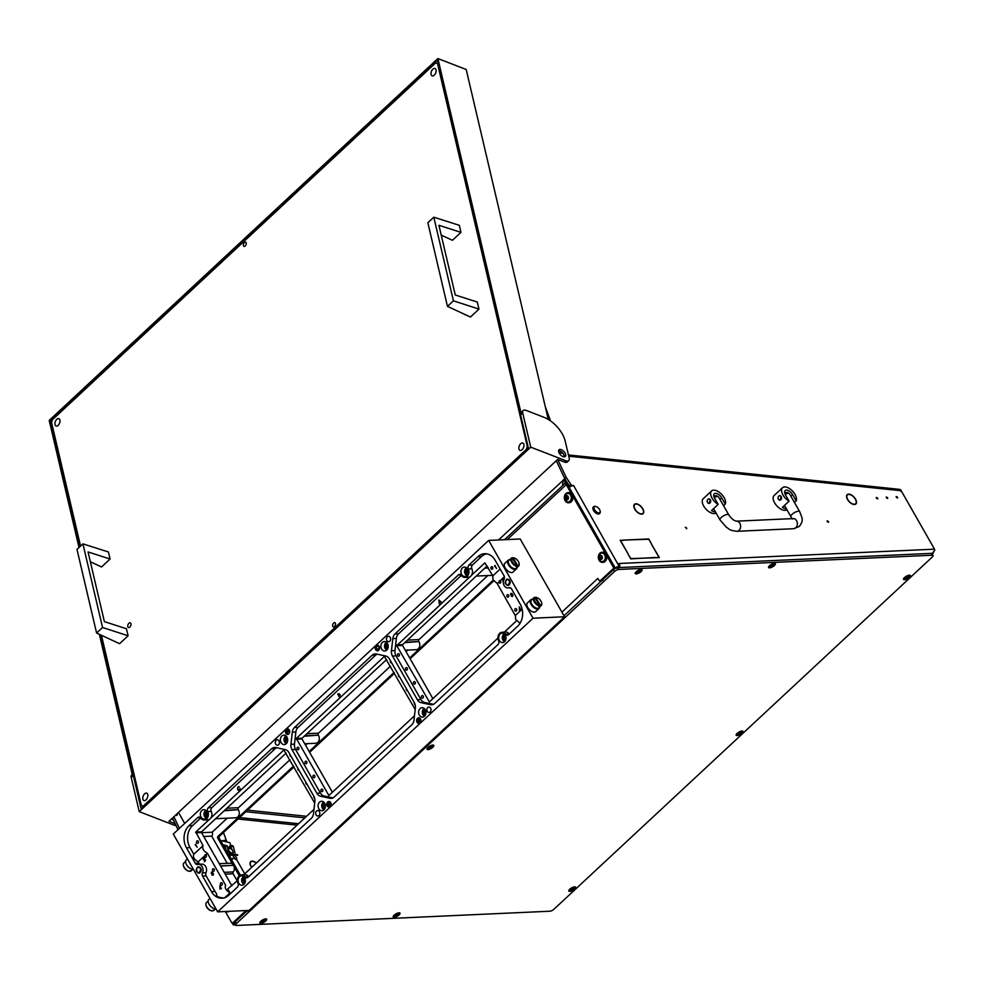 <?xml version="1.0" encoding="UTF-8"?>
<svg xmlns="http://www.w3.org/2000/svg" width="984" height="984" viewBox="0 0 984 984"><rect width="100%" height="100%" fill="white"/><g stroke="black" fill="none" stroke-linecap="round" stroke-linejoin="round"><path stroke-width="1.48" d="M876.412 498.187L877.74 498.9L877.691 498.138L876.363 497.424L876.412 498.187M896.276 497.289L897.605 498.002L897.543 497.228L896.215 496.514L896.276 497.289M886.338 497.744L887.666 498.457L887.617 497.683L886.289 496.969L886.338 497.744M828.479 521.532L828.528 522.307L827.2 521.594L827.15 520.819L828.479 521.532M686.66 527.977L686.709 528.74L685.331 527.264L686.66 527.977M849.45 501.729L849.45 501.729A6.027 3.173 -133 0 1 847.728 499.491A6.027 3.173 -133 0 1 847.421 494.915A6.027 3.173 -133 0 1 848.565 494.435L847.925 494.595M849.327 501.865A6.359 3.346 -133 0 1 847.519 499.503A6.359 3.346 -133 0 1 847.199 494.669A6.359 3.346 -133 0 1 848.393 494.152M635.664 503.82A6.359 3.346 -133 0 0 634.459 504.325A6.359 3.346 -133 0 0 634.791 509.171A6.359 3.346 -133 0 0 636.599 511.532L636.709 511.397A6.027 3.173 -133 0 1 635 509.159A6.027 3.173 -133 0 1 634.692 504.583A6.027 3.173 -133 0 1 635.824 504.091L635.197 504.251M251.621 867.433A6.359 3.346 47 0 1 251.006 866.474A6.359 3.346 47 0 1 250.674 861.64A6.359 3.346 47 0 1 251.879 861.135L251.412 861.566M251.879 861.135L252.039 861.406A6.027 3.173 47 0 0 250.908 861.886A6.027 3.173 47 0 0 251.215 866.474A6.027 3.173 47 0 0 251.756 867.31M175.509 815.207A2.534 1.328 47 0 0 176.948 815.219A2.534 1.328 47 0 0 177.058 813.768M247.525 810.152L306.553 816.289M245.84 811.714L304.88 817.852M558.961 452.566L563.02 453.378M569.933 486.859L564.718 478.531L566.12 477.228L571.63 485.604L570.831 486.342M655.184 557.485L630.769 558.875L628.075 554.152L630.818 558.592L654.864 557.78M651.42 543.685L648.677 539.244L624.151 540.081L648.727 538.961L651.42 543.685M651.469 544.152L659.341 557.571L655.688 557.743L658.972 557.313L651.469 544.152M623.807 540.093L620.523 540.524L628.026 553.684L620.154 540.265L623.487 540.388M856.498 501.963L856.228 501.815A6.027 3.173 -133 0 1 855.625 503.734A6.027 3.173 -133 0 1 849.844 502.111L849.745 502.271A6.359 3.346 -133 0 0 855.859 503.98A6.359 3.346 -133 0 0 856.498 501.963L856.24 502.197M636.021 503.796L636.168 504.079A6.027 3.173 -133 0 1 643.45 511.09L643.708 511.213A6.359 3.346 -133 0 0 636.021 503.796M643.757 511.618L643.499 511.483A6.027 3.173 -133 0 1 642.896 513.39A6.027 3.173 -133 0 1 637.103 511.778L637.017 511.926A6.359 3.346 -133 0 0 643.13 513.636A6.359 3.346 -133 0 0 643.757 511.618L643.511 511.864M848.761 494.14L848.909 494.411A6.027 3.173 -133 0 1 856.178 501.422L856.449 501.545A6.359 3.346 -133 0 0 848.761 494.14M573.647 485.604L619.12 566.317L619.797 565.345L618.825 563.635M568.444 454.94L898.281 489.22L901.393 491.631L900.421 489.565A3.382 1.783 47 0 1 901 490.401L934.517 549.17L934.8 550.204L931.811 553.967M564.189 455.58L563.389 453.895M566.12 477.228L557.707 459.454M573.758 485.506L571.63 485.604M618.567 567.264L619.612 566.292M616.304 568.309L618.21 567.596M556.28 460.709L564.718 478.531M234.782 924.579L233.934 924.935A3.382 1.168 150.3 0 1 233.097 924.653A3.382 1.168 150.3 0 1 233.909 923.066L245.114 912.635A3.382 1.168 150.3 0 1 249.333 910.581M178.006 829.66L172.495 818.024M256.381 862.993A6.359 3.346 47 0 0 252.236 861.111L252.384 861.394A6.027 3.173 47 0 1 256.246 863.116M178.473 812.452L184.721 823.411M179.408 828.356L173.897 816.72M619.12 566.317A3.382 1.168 150.3 0 0 614.889 568.371L603.684 578.801A3.382 1.168 150.3 0 0 602.872 580.375M236.48 859.339L244.745 873.829M569.232 487.375A3.382 1.168 -29.7 0 1 573.094 485.629M618.948 567.559A3.382 2.62 -92.6 0 0 619.33 566.698M619.391 564.631A3.382 2.62 -92.6 0 0 618.961 563.5L934.517 549.17M932.094 553.869L934.8 550.204M900.421 489.565L897.26 489.109M599.576 509.564A3.936 2.079 47 0 0 595.923 506.539A3.936 2.079 47 0 0 594.607 509.798A3.936 2.079 47 0 0 598.272 512.824A3.936 2.079 47 0 0 600.142 511.065A3.936 2.079 47 0 0 599.576 509.564M600.166 511.323A4.502 2.374 -133 0 1 600.215 511.594A4.502 2.374 -133 0 1 599.809 513.304A4.502 2.374 -133 0 1 593.906 510.142A4.502 2.374 -133 0 1 593.672 506.711A4.502 2.374 -133 0 1 595.406 506.416A4.502 2.374 -133 0 1 595.677 506.502M593.512 506.895A4.502 2.374 47 0 0 593.315 507.043A4.502 2.374 47 0 0 593.549 510.462A4.502 2.374 47 0 0 599.453 513.636A4.502 2.374 47 0 0 599.613 513.451M230.281 848.54A2.817 1.476 47 0 0 229.973 848.454A2.817 1.476 47 0 0 228.718 850.053A2.817 1.476 47 0 0 231.338 852.845A2.817 1.476 47 0 0 232.987 851.689A2.817 1.476 47 0 0 230.281 848.54M233.011 851.923A3.382 1.783 -133 0 1 233.073 852.206A3.382 1.783 -133 0 1 232.765 853.497A3.382 1.783 -133 0 1 231.092 853.595A3.382 1.783 -133 0 1 227.956 850.25M227.821 849.561A3.382 1.783 -133 0 1 228.165 848.552A3.382 1.783 -133 0 1 229.457 848.331A3.382 1.783 -133 0 1 229.739 848.405M235.311 854.579L233.356 846.646A1.574 1.156 -85.2 0 0 232.384 845.637L230.121 845.441L232.322 850.201M230.502 854.186L228.079 850.914L227.07 845.773L224.032 844.936A1.574 1.156 -85.2 0 0 223.27 845.219M226 849.991L225.004 845.945A1.574 1.156 -85.2 0 0 224.032 844.936M232.765 853.497L231.769 854.284M228.645 854.629L237.673 854.862M230.797 854.198L237.685 854.776M223.479 845.564A1.132 0.824 94.8 0 1 224.684 846.105L225.373 848.897M232.925 855.158L235.324 859.426L232.507 855.121M231.744 849.524L230.108 845.896M230.871 846.621L229.358 847.679L228.866 846.769L231.043 846.105M235.422 855.367L237.673 855.231M229.075 847.937L228.866 846.769L229.174 847.925A5.633 2.964 47 0 0 227.402 847.335M236.504 859.229L235.324 859.426M235.607 859.167L236.689 859.143L236.689 858.38L235.201 855.354M230.723 858.282L229.124 854.838M229.235 854.161L228.386 854.186M230.785 854.653L229.223 854.616M723.535 505.678L725.245 504.079A9.569 5.043 47 0 0 724.138 497.67A9.569 5.043 47 0 0 711.592 490.942A9.569 5.043 47 0 0 712.084 498.212A9.569 5.043 47 0 0 718.16 504.398L711.506 510.598A9.569 5.043 47 0 0 715.429 511.926M711.592 490.942L703.191 498.765A9.569 5.043 47 0 0 703.683 506.034A9.569 5.043 47 0 0 716.008 512.947M708.824 498.9L710.325 499.847L709.034 503.402A2.251 1.747 87.4 0 1 708.824 498.9A2.251 1.747 87.4 0 1 709.034 503.402M725.245 504.079L721.653 497.781A5.633 2.964 47 0 0 714.273 493.82A5.633 2.964 47 0 0 714.569 498.101L718.16 504.398M794.445 502.455L796.154 500.856A9.569 5.043 47 0 0 795.047 494.448A9.569 5.043 47 0 0 782.501 487.72A9.569 5.043 47 0 0 782.993 494.989A9.569 5.043 47 0 0 789.07 501.176L782.415 507.375A9.569 5.043 47 0 0 786.339 508.703M782.501 487.72L774.101 495.542A9.569 5.043 47 0 0 774.592 502.812A9.569 5.043 47 0 0 786.917 509.724M779.734 495.678L781.247 496.625L779.943 500.179A2.251 1.747 87.4 0 1 779.734 495.678A2.251 1.747 87.4 0 1 779.943 500.179M796.154 500.856L792.563 494.558A5.633 2.964 47 0 0 785.183 490.598A5.633 2.964 47 0 0 785.478 494.878L789.07 501.176M58.179 425.297A3.936 2.263 111.2 0 1 56.051 425.986A3.936 2.263 111.2 0 1 54.956 423.12A3.936 2.263 111.2 0 1 56.777 419.319A3.936 2.263 111.2 0 1 58.905 418.631A3.936 2.263 111.2 0 1 59.999 421.509A3.936 2.263 111.2 0 1 58.179 425.297M522.098 449.7A3.936 2.263 111.2 0 1 519.982 450.377A3.936 2.263 111.2 0 1 518.888 447.511A3.936 2.263 111.2 0 1 520.696 443.71A3.936 2.263 111.2 0 1 522.824 443.034A3.936 2.263 111.2 0 1 523.918 445.9A3.936 2.263 111.2 0 1 522.098 449.7M434.264 75.165A3.936 2.263 111.2 0 1 432.136 75.842A3.936 2.263 111.2 0 1 431.041 72.976A3.936 2.263 111.2 0 1 432.862 69.175A3.936 2.263 111.2 0 1 434.989 68.499A3.936 2.263 111.2 0 1 436.084 71.365A3.936 2.263 111.2 0 1 434.264 75.165M146.026 799.832A3.936 2.263 111.2 0 1 143.898 800.521A3.936 2.263 111.2 0 1 142.803 797.655A3.936 2.263 111.2 0 1 144.611 793.854A3.936 2.263 111.2 0 1 146.739 793.166A3.936 2.263 111.2 0 1 147.834 796.031A3.936 2.263 111.2 0 1 146.026 799.832M244.413 242.531A2.251 1.292 -68.8 0 0 243.38 244.708A2.251 1.292 -68.8 0 0 244.007 246.344A2.251 1.292 -68.8 0 0 245.225 245.951A2.251 1.292 -68.8 0 0 246.258 243.786A2.251 1.292 -68.8 0 0 245.631 242.15A2.251 1.292 -68.8 0 0 244.413 242.531M333.662 623.057A2.251 1.292 -68.8 0 0 332.617 625.221A2.251 1.292 -68.8 0 0 333.244 626.87A2.251 1.292 -68.8 0 0 334.462 626.476A2.251 1.292 -68.8 0 0 335.495 624.311A2.251 1.292 -68.8 0 0 334.88 622.663A2.251 1.292 -68.8 0 0 333.662 623.057M465.223 314.609A2.534 1.464 111.2 0 1 464.632 314.585A2.534 1.464 111.2 0 1 464.116 314.093M129.826 627.115A2.534 1.464 111.2 0 1 128.461 627.558A2.534 1.464 111.2 0 1 127.76 625.713A2.534 1.464 111.2 0 1 128.929 623.278A2.534 1.464 111.2 0 1 130.294 622.835A2.534 1.464 111.2 0 1 130.995 624.68A2.534 1.464 111.2 0 1 129.826 627.115M526.92 449.663L526.305 449.43L527.301 446.416L437.462 63.333L435.654 62.927L52.57 419.59L51.574 422.603L80.54 546.095M527.301 446.416L528.076 446.711M438.224 63.628L437.462 63.333M143.615 806.536L141.413 805.687L143.221 806.093L526.305 449.43M101.463 635.295L141.413 805.687M143.221 806.093L143.836 806.326M562.971 456.576A4.563 2.398 47 0 0 565.271 456.453A4.563 2.398 47 0 0 565.025 452.96A4.563 2.398 47 0 0 561.347 449.651A4.563 2.398 47 0 0 559.06 449.774A4.563 2.398 47 0 0 559.306 453.267A4.563 2.398 47 0 0 562.971 456.576M558.617 450.709A4.563 2.398 -133 0 1 559.957 450.955A4.563 2.398 -133 0 1 564.312 456.822M173.393 819.918A4.563 2.398 -133 0 1 172.889 819.758A4.563 2.398 -133 0 1 171.474 818.971M176.075 825.576A5.633 2.964 -133 0 1 174.426 825.269L139.248 811.64L131.229 777.446A5.633 2.964 -133 0 1 131.684 774.986L132.237 774.469M139.248 811.64L530.733 447.154L565.911 460.783A5.633 2.964 47 0 0 568.752 460.635A5.633 2.964 47 0 0 569.207 458.175L565.185 441.066A22.509 11.857 47 0 0 544.017 417.327L525.997 410.34A5.633 2.964 47 0 0 523.168 410.5A5.633 2.964 47 0 0 522.713 412.96L521.311 414.264L437.892 58.536L49.2 420.414L79.015 547.522M99.372 634.323L132.631 776.142L131.229 777.446M548.273 419.43L466.195 69.507L437.892 58.536M521.311 414.264A5.633 2.964 -133 0 1 521.766 411.804L523.168 410.5M175.201 823.719L168.965 821.308L557.645 459.43L564.509 462.086A5.633 2.964 47 0 0 567.35 461.939L568.752 460.635M100.319 634.766L141.142 808.836L528.433 448.261L437.388 60.049L50.098 420.623L79.716 546.87M522.713 412.96L530.733 447.154M50.098 420.623L51.992 421.349M102.545 627.497L82.939 543.869L108.437 551.975L110.085 559.035L88.043 551.95L104.39 621.642L126.432 628.727L128.092 635.775L102.545 627.497L96.592 633.032L119.581 643.696L128.092 635.775M82.939 543.869L76.986 549.404L96.592 633.032M90.356 561.778L101.573 566.956L110.085 559.035M453.415 300.821L433.809 217.193L459.307 225.311L460.955 232.372L438.913 225.287L455.26 294.979L477.302 302.051L478.962 309.111L453.415 300.821L447.462 306.368L470.45 317.032L478.962 309.111M433.809 217.193L427.856 222.741L447.462 306.368M441.226 235.114L452.443 240.293L460.955 232.372M231.302 855.022A3.542 1.87 -133 0 1 231.129 855.244A3.542 1.87 -133 0 1 229.383 855.354M226.677 841.947A3.382 1.783 159.6 0 0 226.664 841.246A3.382 1.783 159.6 0 0 222.433 840.939L229.85 842.698L230.896 845.514M220.576 840.496L222.433 840.939M230.834 858.466A7.319 3.85 47 0 0 230.871 858.479A7.319 3.85 47 0 0 233.7 857.999A7.319 3.85 47 0 0 233.835 857.864M742.01 731.026A3.911 1.353 150.3 0 0 738.541 732.317A3.911 1.353 150.3 0 0 736.18 734.642A3.911 1.353 150.3 0 0 737.151 735.552A3.911 1.353 150.3 0 0 741.764 733.412A3.911 1.353 150.3 0 0 742.477 731.051A3.911 1.353 150.3 0 0 742.01 731.026M774.408 563.328A3.911 1.353 150.3 0 0 770.939 564.631A3.911 1.353 150.3 0 0 768.578 566.956A3.911 1.353 150.3 0 0 769.537 567.854A3.911 1.353 150.3 0 0 774.162 565.726A3.911 1.353 150.3 0 0 774.875 563.365A3.911 1.353 150.3 0 0 774.408 563.328M399.024 912.82A3.911 1.353 150.3 0 0 395.556 914.124A3.911 1.353 150.3 0 0 393.194 916.448A3.911 1.353 150.3 0 0 394.166 917.346A3.911 1.353 150.3 0 0 398.778 915.218A3.911 1.353 150.3 0 0 399.492 912.844A3.911 1.353 150.3 0 0 399.024 912.82M909.388 575.185A3.911 1.353 150.3 0 0 905.92 576.489A3.911 1.353 150.3 0 0 903.558 578.813A3.911 1.353 150.3 0 0 904.53 579.711A3.911 1.353 150.3 0 0 909.142 577.583A3.911 1.353 150.3 0 0 909.856 575.222A3.911 1.353 150.3 0 0 909.388 575.185M574.631 886.855A3.911 1.353 150.3 0 0 571.163 888.158A3.911 1.353 150.3 0 0 568.801 890.483A3.911 1.353 150.3 0 0 569.761 891.381A3.911 1.353 150.3 0 0 574.373 889.253A3.911 1.353 150.3 0 0 575.099 886.891A3.911 1.353 150.3 0 0 574.631 886.855M641.088 569.392A3.911 1.353 150.3 0 0 637.62 570.683A3.911 1.353 150.3 0 0 635.258 573.008A3.911 1.353 150.3 0 0 636.23 573.918A3.911 1.353 150.3 0 0 640.842 571.79A3.911 1.353 150.3 0 0 641.568 569.416A3.911 1.353 150.3 0 0 641.088 569.392M265.705 918.871A3.911 1.353 150.3 0 0 262.248 920.175A3.911 1.353 150.3 0 0 259.874 922.5A3.911 1.353 150.3 0 0 260.846 923.398A3.911 1.353 150.3 0 0 265.459 921.27A3.911 1.353 150.3 0 0 266.184 918.908A3.911 1.353 150.3 0 0 265.705 918.871M432.837 745.06A3.911 1.353 150.3 0 0 429.368 746.364A3.911 1.353 150.3 0 0 427.007 748.689A3.911 1.353 150.3 0 0 427.978 749.587A3.911 1.353 150.3 0 0 432.591 747.459A3.911 1.353 150.3 0 0 433.304 745.097A3.911 1.353 150.3 0 0 432.837 745.06M932.192 555.222L618.764 569.453A3.382 1.168 150.3 0 0 614.533 571.507L236.345 923.607A3.382 1.168 150.3 0 0 235.545 925.181A3.382 1.168 150.3 0 0 236.381 925.464L549.798 911.221A3.382 1.168 150.3 0 0 554.029 909.167L932.217 557.079A3.382 1.168 150.3 0 0 933.016 555.505A3.382 1.168 150.3 0 0 932.192 555.222L931.147 553.377L617.718 567.62L618.764 569.453M614.533 571.507L613.487 569.674L563.98 615.763M247.415 910.495L235.299 921.762L236.345 923.607M931.147 553.377A3.382 1.168 -29.7 0 1 931.971 553.66L933.016 555.505M235.545 925.181L234.5 923.349A3.382 1.168 -29.7 0 1 235.299 921.762M613.487 569.674A3.382 1.168 -29.7 0 1 617.718 567.62M570.757 889.438L573.401 888.232L570.757 889.438M569.945 889.044A3.1 1.07 150.3 0 0 569.342 890.36A3.1 1.07 150.3 0 0 570.203 890.606A3.1 1.07 150.3 0 0 573.389 889.216A3.1 1.07 150.3 0 0 574.717 887.297A3.1 1.07 150.3 0 0 573.844 887.039A3.1 1.07 150.3 0 0 573.278 887.137M261.842 921.454L264.475 920.261L261.842 921.454M261.031 921.061A3.1 1.07 150.3 0 0 260.428 922.377A3.1 1.07 150.3 0 0 261.289 922.635A3.1 1.07 150.3 0 0 264.475 921.245A3.1 1.07 150.3 0 0 265.803 919.314A3.1 1.07 150.3 0 0 264.93 919.056A3.1 1.07 150.3 0 0 264.364 919.167M641.027 569.674A3.1 1.07 150.3 0 0 640.978 569.453A3.1 1.07 150.3 0 0 640.928 569.404L641.187 569.822A3.1 1.07 150.3 0 0 640.313 569.576A3.1 1.07 150.3 0 0 639.735 569.674M637.226 571.975L639.858 570.769L637.226 571.975M636.414 571.569A3.1 1.07 150.3 0 0 635.799 572.885A3.1 1.07 150.3 0 0 636.673 573.143A3.1 1.07 150.3 0 0 639.858 571.753A3.1 1.07 150.3 0 0 641.187 569.822M738.135 733.609L740.78 732.404L738.135 733.609M737.324 733.203A3.1 1.07 150.3 0 0 736.721 734.519A3.1 1.07 150.3 0 0 737.594 734.777A3.1 1.07 150.3 0 0 740.768 733.388A3.1 1.07 150.3 0 0 742.096 731.456A3.1 1.07 150.3 0 0 741.235 731.21A3.1 1.07 150.3 0 0 740.657 731.309M905.514 577.768L908.158 576.562L905.514 577.768M904.702 577.374A3.1 1.07 150.3 0 0 904.099 578.69A3.1 1.07 150.3 0 0 904.972 578.936A3.1 1.07 150.3 0 0 908.158 577.547A3.1 1.07 150.3 0 0 909.474 575.628A3.1 1.07 150.3 0 0 908.613 575.369A3.1 1.07 150.3 0 0 908.035 575.468M395.15 915.403L397.794 914.197L395.15 915.403M394.338 915.009A3.1 1.07 150.3 0 0 393.735 916.325A3.1 1.07 150.3 0 0 394.609 916.571A3.1 1.07 150.3 0 0 397.782 915.181A3.1 1.07 150.3 0 0 399.11 913.25A3.1 1.07 150.3 0 0 398.249 913.004A3.1 1.07 150.3 0 0 397.671 913.103M770.534 565.911L773.178 564.718L770.534 565.911M769.722 565.517A3.1 1.07 150.3 0 0 769.119 566.833A3.1 1.07 150.3 0 0 769.98 567.091A3.1 1.07 150.3 0 0 773.166 565.702A3.1 1.07 150.3 0 0 774.494 563.77A3.1 1.07 150.3 0 0 773.621 563.512A3.1 1.07 150.3 0 0 773.055 563.623M428.962 747.655L431.607 746.45L428.962 747.655M428.151 747.25A3.1 1.07 150.3 0 0 427.548 748.566A3.1 1.07 150.3 0 0 428.421 748.824A3.1 1.07 150.3 0 0 431.595 747.434A3.1 1.07 150.3 0 0 432.923 745.503A3.1 1.07 150.3 0 0 432.062 745.245A3.1 1.07 150.3 0 0 431.484 745.355M561.938 612.196L597.805 578.383L599.084 580.425A1.132 0.873 -92.6 0 0 600.302 580.695L601.716 580.621A1.132 0.873 87.4 0 1 601.249 580.831L599.834 580.892M597.891 578.727A3.382 1.783 47 0 0 598.776 579.896M600.006 580.892A3.382 1.783 47 0 0 600.99 581.31M493.796 580.867L410.131 658.763M394.535 673.277L309.616 752.342M294.031 766.856L219.321 836.412A1.132 0.873 -92.6 0 0 219.137 837.974L240.342 875.145M247.304 910.495A1.132 0.873 87.4 0 1 247.07 910.815L234.253 922.746A1.132 0.873 87.4 0 1 233.786 922.955L232.359 923.017A1.132 0.873 -92.6 0 0 232.839 922.808L234.253 922.746M567.153 483.894L614.717 567.128A1.132 0.873 87.4 0 1 614.533 568.691L601.716 580.621M247.07 910.815L245.656 910.876L232.839 922.808M614.533 568.691L613.118 568.764L600.302 580.695M219.137 837.974L217.722 838.036L232.642 864.198M234.167 866.867L239.26 875.797M217.722 838.036A1.132 0.873 87.4 0 1 217.907 836.474L219.321 836.412M493.255 580.117L409.651 657.939M394.067 672.466L309.148 751.518M293.564 766.032L217.907 836.474M613.118 568.764A1.132 0.873 -92.6 0 0 613.303 567.19L614.717 567.128M567.485 484.128L565.726 482.873A3.382 1.783 47 0 0 566.231 484.669L613.303 567.19M232.359 923.017A1.132 0.873 -92.6 0 1 231.609 922.549L225.311 911.491M565.726 482.873L562.774 485.001M564.828 481.114L563.389 480.081L562.479 484.78M563.389 480.081L498.47 539.982M564.779 483.193L565.136 481.336M228.694 911.344A5.068 3.936 87.4 0 1 227.107 911.861A5.068 3.936 87.4 0 1 225.471 911.491M229.272 911.319A5.068 3.936 87.4 0 1 227.673 911.836A5.068 3.936 87.4 0 1 227.39 911.836M567.977 498.175L567.214 495.752L565.689 495.998L565.16 497.572L566.194 499.823L567.522 499.663L567.977 498.175M566.612 496.243L566.427 498.371L567.866 499.282M567.743 499.601A2.226 1.734 87.4 0 1 565.665 495.973A2.226 1.734 87.4 0 1 567.743 499.601M569.982 501.213A4.28 3.321 87.4 0 1 568.186 502A4.28 3.321 87.4 0 1 566.144 501.225C564.152 499.036 564.053 496.772 565.825 494.423A4.28 3.321 87.4 0 1 566.009 494.251A4.28 3.321 87.4 0 1 567.805 493.464A4.28 3.321 87.4 0 1 571.114 496.354A4.28 3.321 87.4 0 1 569.982 501.213M568.322 501.988A4.28 3.321 -92.6 0 0 568.457 501.988A4.28 3.321 -92.6 0 0 570.253 501.2A4.28 3.321 -92.6 0 0 571.384 496.342A4.28 3.321 -92.6 0 0 568.076 493.451A4.28 3.321 -92.6 0 0 567.94 493.451M601.962 557.768L601.199 555.345L599.674 555.591L599.145 557.165L600.191 559.416L601.519 559.256L601.962 557.768M600.597 555.837L600.412 557.965L601.851 558.875M601.728 559.195A2.226 1.734 87.4 0 1 599.662 555.566A2.226 1.734 87.4 0 1 601.728 559.195M603.979 560.806A4.28 3.321 87.4 0 1 602.183 561.593A4.28 3.321 87.4 0 1 600.129 560.818C598.149 558.629 598.051 556.366 599.822 554.017A4.28 3.321 87.4 0 1 599.994 553.844A4.28 3.321 87.4 0 1 601.79 553.057A4.28 3.321 87.4 0 1 605.111 555.948A4.28 3.321 87.4 0 1 603.979 560.806M602.319 561.593A4.28 3.321 -92.6 0 0 602.454 561.581A4.28 3.321 -92.6 0 0 604.25 560.794A4.28 3.321 -92.6 0 0 605.381 555.935A4.28 3.321 -92.6 0 0 602.06 553.045A4.28 3.321 -92.6 0 0 601.925 553.045M570.622 501.84A5.068 3.936 87.4 0 1 568.494 502.775A5.068 3.936 87.4 0 1 564.57 499.343A5.068 3.936 87.4 0 1 565.911 493.587A5.068 3.936 87.4 0 1 568.039 492.664A5.068 3.936 87.4 0 1 571.962 496.096A5.068 3.936 87.4 0 1 570.622 501.84M568.322 492.664A5.068 3.936 87.4 0 1 568.604 492.627A5.068 3.936 87.4 0 1 572.528 496.071A5.068 3.936 87.4 0 1 571.187 501.815A5.068 3.936 87.4 0 1 569.059 502.75A5.068 3.936 87.4 0 1 568.777 502.75M604.606 561.433A5.068 3.936 87.4 0 1 602.491 562.368A5.068 3.936 87.4 0 1 598.567 558.937A5.068 3.936 87.4 0 1 599.908 553.192A5.068 3.936 87.4 0 1 602.024 552.258A5.068 3.936 87.4 0 1 605.947 555.689A5.068 3.936 87.4 0 1 604.606 561.433M602.306 552.258A5.068 3.936 87.4 0 1 602.589 552.233A5.068 3.936 87.4 0 1 606.513 555.665A5.068 3.936 87.4 0 1 605.172 561.409A5.068 3.936 87.4 0 1 603.057 562.344A5.068 3.936 87.4 0 1 602.774 562.344M419.873 719.771L418.999 722.465L417.548 719.919L418.852 719.07L419.873 719.771M417.634 719.329L417.142 719.796L418.975 723.006L420.094 719.562L418.483 718.726L417.634 719.329M418.803 718.664L420.094 719.562M417.548 719.919L418.581 719.144M419.036 722.441L417.597 719.919M419.024 723.006L420.143 719.562M209.998 898.441L208.731 899.622A5.99 3.149 47 0 0 209.038 904.173A5.99 3.149 47 0 0 215.939 908.847M187.415 858.847L186.16 860.028A5.99 3.149 47 0 0 186.468 864.579A5.99 3.149 47 0 0 193.356 869.253M286.971 737.114A4.723 3.665 87.4 0 1 287.365 741.936A4.723 3.665 87.4 0 1 284.253 744.568A4.723 3.665 87.4 0 1 281.104 742.588A4.723 3.665 87.4 0 1 280.723 737.766A4.723 3.665 87.4 0 1 283.822 735.134A4.723 3.665 87.4 0 1 286.971 737.114M244.647 877.777A4.723 3.665 87.4 0 1 245.041 882.599A4.723 3.665 87.4 0 1 241.929 885.231A4.723 3.665 87.4 0 1 238.78 883.251A4.723 3.665 87.4 0 1 238.399 878.429A4.723 3.665 87.4 0 1 241.498 875.809A4.723 3.665 87.4 0 1 244.647 877.777M387.487 643.548A4.723 3.665 87.4 0 1 387.868 648.37A4.723 3.665 87.4 0 1 384.756 650.99A4.723 3.665 87.4 0 1 381.608 649.01A4.723 3.665 87.4 0 1 381.226 644.188A4.723 3.665 87.4 0 1 384.338 641.568A4.723 3.665 87.4 0 1 387.487 643.548M505.259 635.16A4.723 3.665 87.4 0 1 505.641 639.981A4.723 3.665 87.4 0 1 502.529 642.601A4.723 3.665 87.4 0 1 499.38 640.621A4.723 3.665 87.4 0 1 498.999 635.799A4.723 3.665 87.4 0 1 502.111 633.179A4.723 3.665 87.4 0 1 505.259 635.16M467.535 569.023A4.723 3.665 87.4 0 1 467.917 573.844A4.723 3.665 87.4 0 1 464.805 576.464A4.723 3.665 87.4 0 1 461.656 574.484A4.723 3.665 87.4 0 1 461.275 569.662A4.723 3.665 87.4 0 1 464.387 567.042A4.723 3.665 87.4 0 1 467.535 569.023M425.211 709.685A4.723 3.665 87.4 0 1 425.592 714.507A4.723 3.665 87.4 0 1 422.48 717.127A4.723 3.665 87.4 0 1 419.332 715.147A4.723 3.665 87.4 0 1 418.95 710.325A4.723 3.665 87.4 0 1 422.062 707.705A4.723 3.665 87.4 0 1 425.211 709.685M206.923 811.64A4.723 3.665 87.4 0 1 207.317 816.462A4.723 3.665 87.4 0 1 204.205 819.094A4.723 3.665 87.4 0 1 201.056 817.114A4.723 3.665 87.4 0 1 200.674 812.292A4.723 3.665 87.4 0 1 203.774 809.66A4.723 3.665 87.4 0 1 206.923 811.64M324.695 803.251A4.723 3.665 87.4 0 1 325.089 808.073A4.723 3.665 87.4 0 1 321.977 810.705A4.723 3.665 87.4 0 1 318.828 808.725A4.723 3.665 87.4 0 1 318.447 803.903A4.723 3.665 87.4 0 1 321.547 801.271A4.723 3.665 87.4 0 1 324.695 803.251M504.152 585.554A5.621 4.366 -92.6 0 0 507.818 587.915A5.621 4.366 -92.6 0 0 508.949 587.694A2.952 2.288 87.4 0 1 509.54 587.583A2.952 2.288 87.4 0 1 511.471 588.826L520.192 604.127A15.818 12.275 87.4 0 1 517.707 626.181L508.605 634.655A2.952 2.288 87.4 0 1 507.412 635.197A2.952 2.288 87.4 0 1 505.542 634.188A5.621 4.366 -92.6 0 0 501.975 632.281A5.621 4.366 -92.6 0 0 498.581 640.67A2.952 2.288 87.4 0 1 497.99 644.545L434.694 703.462A7.245 5.621 87.4 0 1 431.779 704.79A7.245 5.621 87.4 0 1 430.525 704.704L421.091 702.662A7.245 5.621 87.4 0 1 417.388 699.722L392.518 656.107A7.245 5.621 87.4 0 1 391.447 650.707L392.825 638.604A7.245 5.621 87.4 0 1 395.027 633.905L458.31 574.988A2.952 2.288 87.4 0 1 459.602 574.435A2.952 2.288 87.4 0 1 461.373 575.443A5.621 4.366 -92.6 0 0 464.756 577.374A5.621 4.366 -92.6 0 0 468.335 568.973A2.952 2.288 87.4 0 1 468.925 565.099L478.027 556.624A15.818 12.275 87.4 0 1 484.928 553.697A15.818 12.275 87.4 0 1 495.223 560.351L503.956 575.652A2.952 2.288 87.4 0 1 504.017 579.059A5.621 4.366 -92.6 0 0 504.152 585.554M319.443 811.714A2.718 2.103 87.4 0 1 319.665 814.494A2.718 2.103 87.4 0 1 317.881 815.994A2.718 2.103 87.4 0 1 316.073 814.863A2.718 2.103 87.4 0 1 315.852 812.083A2.718 2.103 87.4 0 1 317.635 810.57A2.718 2.103 87.4 0 1 319.443 811.714M430.623 708.197A2.718 2.103 87.4 0 1 430.844 710.977A2.718 2.103 87.4 0 1 429.061 712.49A2.718 2.103 87.4 0 1 427.253 711.346A2.718 2.103 87.4 0 1 427.019 708.578A2.718 2.103 87.4 0 1 428.815 707.066A2.718 2.103 87.4 0 1 430.623 708.197M390.242 637.411A2.718 2.103 87.4 0 1 390.463 640.178A2.718 2.103 87.4 0 1 388.68 641.691A2.718 2.103 87.4 0 1 386.86 640.559A2.718 2.103 87.4 0 1 386.638 637.78A2.718 2.103 87.4 0 1 388.434 636.267A2.718 2.103 87.4 0 1 390.242 637.411M279.062 740.915A2.718 2.103 87.4 0 1 279.284 743.695A2.718 2.103 87.4 0 1 277.5 745.208A2.718 2.103 87.4 0 1 275.692 744.064A2.718 2.103 87.4 0 1 275.458 741.284A2.718 2.103 87.4 0 1 277.254 739.771A2.718 2.103 87.4 0 1 279.062 740.915M287.414 728.812A2.817 2.189 -92.6 0 0 285.581 730.386A2.817 2.189 -92.6 0 0 285.815 733.252A2.817 2.189 87.4 0 1 285.532 730.374A2.817 2.189 87.4 0 1 287.389 728.812A2.817 2.189 87.4 0 1 289.271 729.993A2.817 2.189 87.4 0 1 289.505 732.871A2.817 2.189 87.4 0 1 287.648 734.433A2.817 2.189 87.4 0 1 285.766 733.252A2.817 2.189 -92.6 0 0 287.672 734.433M377.229 645.172A2.817 2.189 87.4 0 1 379.098 646.353A2.817 2.189 87.4 0 1 379.332 649.231A2.817 2.189 87.4 0 1 377.475 650.793A2.817 2.189 87.4 0 1 375.593 649.612A2.817 2.189 87.4 0 1 375.371 646.734A2.817 2.189 87.4 0 1 377.229 645.172A2.817 2.189 -92.6 0 0 375.421 646.759A2.817 2.189 -92.6 0 0 375.654 649.612A2.817 2.189 -92.6 0 0 377.512 650.793M418.667 717.828A2.817 2.189 87.4 0 1 420.549 719.009A2.817 2.189 87.4 0 1 420.783 721.887A2.817 2.189 87.4 0 1 418.926 723.461A2.817 2.189 87.4 0 1 417.044 722.281A2.817 2.189 87.4 0 1 416.81 719.402A2.817 2.189 87.4 0 1 418.667 717.828A2.817 2.189 -92.6 0 0 416.859 719.415A2.817 2.189 -92.6 0 0 417.093 722.268A2.817 2.189 -92.6 0 0 418.95 723.461M328.841 801.468A2.817 2.189 87.4 0 1 330.71 802.649A2.817 2.189 87.4 0 1 330.944 805.527A2.817 2.189 87.4 0 1 329.087 807.089A2.817 2.189 87.4 0 1 327.205 805.908A2.817 2.189 87.4 0 1 326.983 803.03A2.817 2.189 87.4 0 1 328.841 801.468A2.817 2.189 -92.6 0 0 327.032 803.042A2.817 2.189 -92.6 0 0 327.266 805.908A2.817 2.189 -92.6 0 0 329.123 807.089M516.932 567.583A5.99 3.149 -133 0 1 516.329 568.998A5.99 3.149 -133 0 1 508.47 564.791A5.99 3.149 -133 0 1 508.162 560.228A5.99 3.149 -133 0 1 509.626 559.736M508.162 560.228L504.853 563.315A5.99 3.149 47 0 0 505.161 567.866A5.99 3.149 47 0 0 513.021 572.073L516.329 568.998M539.515 607.165A5.99 3.149 -133 0 1 538.912 608.592A5.99 3.149 -133 0 1 531.053 604.373A5.99 3.149 -133 0 1 530.745 599.822A5.99 3.149 -133 0 1 532.209 599.317M530.745 599.822L527.436 602.897A5.99 3.149 47 0 0 527.744 607.46A5.99 3.149 47 0 0 535.603 611.667L538.912 608.592M522.135 609.194L515.419 615.443L515.604 619.317L519.761 623.057L520.647 622.245M492.836 575.861L500.179 569.023L492.726 575.947L493.021 579.724L497.178 583.475L504.349 576.796M499.368 580.695L500.118 580.732A1.267 0.984 -92.6 0 1 499.897 583.217A1.267 0.984 -92.6 0 1 498.851 581.913M391.607 662.786A1.267 0.984 87.4 0 1 390.513 660.867M407.548 690.731A1.267 0.984 87.4 0 1 406.453 688.812M298.767 747.754A1.267 0.984 87.4 0 1 297.18 749.23A1.267 0.984 87.4 0 1 298.767 747.754M314.708 775.699A1.267 0.984 87.4 0 1 313.121 777.176A1.267 0.984 87.4 0 1 314.708 775.699M322.678 789.672A1.267 0.984 87.4 0 1 321.091 791.148A1.267 0.984 87.4 0 1 322.678 789.672M306.737 761.727A1.267 0.984 87.4 0 1 305.151 763.203A1.267 0.984 87.4 0 1 306.737 761.727M415.15 704.716A1.267 0.984 87.4 0 1 414.424 702.797M399.578 676.758A1.267 0.984 87.4 0 1 398.483 674.839M291.092 756.352A1.267 0.984 87.4 0 1 290.009 754.445M307.033 784.297A1.267 0.984 87.4 0 1 305.95 782.391M314.646 798.295A1.267 0.984 87.4 0 1 313.921 796.364M299.062 770.324A1.267 0.984 87.4 0 1 297.98 768.418M198.264 841.32A1.267 0.984 87.4 0 1 196.677 842.796A1.267 0.984 87.4 0 1 198.264 841.32M195.312 863.288L186.468 847.802A15.818 12.275 87.4 0 1 188.965 825.748L197.71 817.618A2.952 2.288 87.4 0 1 199.002 817.064A2.952 2.288 87.4 0 1 200.773 818.073A5.621 4.366 -92.6 0 0 204.155 819.992A5.621 4.366 -92.6 0 0 207.735 811.591A2.952 2.288 87.4 0 1 208.325 807.729L271.621 748.799A7.245 5.621 87.4 0 1 274.782 747.459A7.245 5.621 87.4 0 1 275.791 747.557L285.225 749.599A7.245 5.621 87.4 0 1 288.927 752.551L313.798 796.167A7.245 5.621 87.4 0 1 314.855 801.566L313.49 813.657A7.245 5.621 87.4 0 1 311.288 818.356L248.005 877.285A2.952 2.288 87.4 0 1 246.812 877.826A2.952 2.288 87.4 0 1 244.942 876.818A5.621 4.366 -92.6 0 0 241.363 874.899A5.621 4.366 -92.6 0 0 237.98 883.3A2.952 2.288 87.4 0 1 237.378 887.162L228.645 895.305A15.818 12.275 87.4 0 1 222.273 898.207A15.818 12.275 87.4 0 1 211.449 891.59L202.606 876.092A2.952 2.288 87.4 0 1 202.458 872.869A5.621 4.366 -92.6 0 0 202.347 867.064A5.621 4.366 -92.6 0 0 198.313 864.358A5.621 4.366 -92.6 0 0 197.673 864.469A2.952 2.288 87.4 0 1 197.329 864.53A2.952 2.288 87.4 0 1 195.312 863.288L198.829 863.079L198.153 861.873L204.451 856.006A1.267 0.984 -92.6 0 0 206.333 856.597A1.267 0.984 -92.6 0 0 205.718 854.825L207.39 853.276C203.356 850.889 201.905 848.356 203.048 845.662L195.804 832.009L209.223 819.524A5.72 4.44 -92.6 0 0 210.871 817.987L283.872 750.017L314.695 803.079M220.588 884.714A1.267 0.984 -92.6 0 0 222.175 883.238A1.267 0.984 -92.6 0 0 220.588 884.714M212.618 870.742A1.267 0.984 -92.6 0 0 214.204 869.266A1.267 0.984 -92.6 0 0 212.618 870.742M492.664 567.227A1.267 0.984 87.4 0 1 491.077 568.703A1.267 0.984 87.4 0 1 492.664 567.227M399.27 654.176A1.267 0.984 87.4 0 1 397.684 655.651A1.267 0.984 87.4 0 1 399.27 654.176M415.211 682.121A1.267 0.984 87.4 0 1 413.624 683.597A1.267 0.984 87.4 0 1 415.211 682.121M423.182 696.094A1.267 0.984 87.4 0 1 421.595 697.57A1.267 0.984 87.4 0 1 423.182 696.094M407.241 668.148A1.267 0.984 87.4 0 1 405.654 669.624A1.267 0.984 87.4 0 1 407.241 668.148M514.989 610.621A1.267 0.984 -92.6 0 0 516.575 609.145A1.267 0.984 -92.6 0 0 514.989 610.621M507.018 596.648A1.267 0.984 -92.6 0 0 508.605 595.172A1.267 0.984 -92.6 0 0 507.018 596.648M208.141 901.036L206.394 902.648A5.363 2.817 47 0 0 205.902 904.69A5.363 2.817 47 0 0 206.677 906.731A5.363 2.817 47 0 0 211.646 910.852A5.363 2.817 47 0 0 211.954 910.913L212.482 910.409A5.363 2.817 47 0 0 213.602 910.36L213.061 910.852A5.363 2.817 47 0 0 213.7 910.495L215.447 908.884M212.593 907.9A5.363 2.817 -133 0 1 209.162 904.407A5.363 2.817 -133 0 1 208.915 903.939M185.558 861.443L183.823 863.066A5.363 2.817 47 0 0 183.319 865.096A5.363 2.817 47 0 0 184.094 867.138A5.363 2.817 47 0 0 189.063 871.258A5.363 2.817 47 0 0 189.371 871.32L189.9 870.828A5.363 2.817 47 0 0 191.019 870.766L190.49 871.27A5.363 2.817 47 0 0 191.117 870.914L192.864 869.29M190.01 868.306A5.363 2.817 -133 0 1 186.579 864.825A5.363 2.817 -133 0 1 186.333 864.358M512.726 558.076L513.119 557.707A5.363 2.817 -133 0 1 513.427 557.768A5.363 2.817 -133 0 1 513.66 557.83M511.36 558.112L508.863 560.437A5.363 2.817 47 0 0 509.146 564.509A5.363 2.817 47 0 0 516.169 568.285L518.666 565.96A5.363 2.817 -133 0 1 518.027 566.317L517.498 566.821A5.363 2.817 -133 0 1 516.379 566.87L516.908 566.366A5.363 2.817 -133 0 1 511.631 562.196A5.363 2.817 -133 0 1 511.36 558.112A5.363 2.817 -133 0 1 512 557.756L516.994 565.566A4.785 2.521 -133 0 1 512.356 561.839A4.785 2.521 -133 0 1 512.627 557.903M535.308 597.657L535.69 597.3A5.363 2.817 -133 0 1 536.009 597.362A5.363 2.817 -133 0 1 536.243 597.423M533.943 597.706L531.446 600.019A5.363 2.817 47 0 0 531.729 604.102A5.363 2.817 47 0 0 538.752 607.866L541.249 605.554A5.363 2.817 -133 0 1 540.61 605.91L540.068 606.402A5.363 2.817 -133 0 1 538.961 606.464L539.49 605.959A5.363 2.817 -133 0 1 534.214 601.778A5.363 2.817 -133 0 1 533.943 597.706A5.363 2.817 -133 0 1 534.583 597.349L539.576 605.16A4.785 2.521 -133 0 1 534.927 601.433A4.785 2.521 -133 0 1 535.21 597.485M213.061 910.852L212.347 910.544M190.49 871.27L189.764 870.951M516.908 566.366L516.994 565.566M539.49 605.959L539.576 605.16M540.068 606.402L539.539 605.48M517.498 566.821L516.957 565.886M535.69 597.3L540.61 605.91M513.119 557.707L518.027 566.317M536.317 597.436A4.785 2.521 -133 0 1 536.526 597.485A4.785 2.521 -133 0 1 541.655 602.983A4.785 2.521 -133 0 1 540.696 605.111M513.734 557.854A4.785 2.521 -133 0 1 513.943 557.891A4.785 2.521 -133 0 1 519.072 563.402A4.785 2.521 -133 0 1 518.113 565.517M183.381 865.379A4.785 2.521 47 0 0 183.405 865.625A4.785 2.521 47 0 0 188.534 871.135A4.785 2.521 47 0 0 188.743 871.172M205.963 904.96A4.785 2.521 47 0 0 205.988 905.219A4.785 2.521 47 0 0 211.117 910.729A4.785 2.521 47 0 0 211.326 910.766M541.68 603.241A5.363 2.817 -133 0 1 541.741 603.524A5.363 2.817 -133 0 1 541.249 605.554M519.109 563.648A5.363 2.817 -133 0 1 519.158 563.93A5.363 2.817 -133 0 1 518.666 565.96M519.54 607.804L520.253 609.071L519.589 609.686L519.54 607.804L520.253 609.071M439.122 600.584L440.143 601.335L439.356 602.073L439.122 600.584L440.242 601.322L439.356 602.073M220.145 886.535L220.871 887.802L220.207 888.417L220.145 886.535L220.871 887.802M339.652 696.315L340.07 695.208L339.418 695.024L340.07 695.208L339.369 696.586L338.754 695.504L339.984 695.208L339.32 695.024M338.717 695.073L338.053 694.274L339.037 694.003L338.582 695.208M338.324 694.015L339.123 694.003L338.803 695.073M519.589 609.686L520.351 609.059M220.207 888.417L220.957 887.802M338.41 694.015L339.123 694.003L338.41 694.015M511.643 594.963L511.803 593.696L511.09 593.659L511.803 593.696L511.582 595.013L512.615 594.988L512.406 596.132L511.336 596.267L512.566 596.427L512.799 594.779L510.831 593.364L510.598 594.73L511.705 593.709L511.003 593.659M511.938 596.316L512.713 594.988L511.582 595.013M512.664 596.427L511.582 596.12M510.684 594.73L510.917 593.364L512 593.512M503.993 579.785L503.168 579.638L503.993 579.785M502.836 580.978L503.008 579.33L504.177 579.576M520.868 609.982L519.306 606.87L519.367 610.351L520.425 609.367M519.466 610.264L519.355 606.956M439.467 603.844L438.815 600.006L441.324 602.122M496.588 568.408L494.694 566.169L495.1 565.419M212.261 873.694L212.421 872.427L211.708 872.39L212.421 872.427L212.2 873.743L213.233 873.718L213.024 874.862L211.954 874.997L213.184 875.17L213.417 873.509L211.449 872.095L211.216 873.46L212.323 872.439L211.621 872.39M212.556 875.047L213.319 873.718L212.2 873.743M213.27 875.157L212.2 874.85M211.302 873.46L211.535 872.095L212.618 872.242M204.524 861.713L204.611 858.515L203.786 858.368M204.733 861.061L204.709 858.306L203.54 858.073L203.368 859.709L203.7 858.38L204.512 858.515L204.426 861.812L205.804 860.151M203.454 859.709L203.627 858.06L204.795 858.306M221.486 888.712L219.924 885.6L219.986 889.081L221.043 888.097M220.072 888.995L219.973 885.686M197.206 847.138L195.312 844.899L195.718 844.149M239.173 787.028L238.091 787.298L239.173 787.028M237.599 789.611L237.845 786.991L239.161 786.696L238.005 787.298L237.722 789.451L239.419 789.758L240.219 788.541L239.592 790.054L237.599 789.611L237.931 786.991L239.26 786.696M238.472 790.386L239.69 790.041M240.035 788.528L239.518 789.746L237.722 789.451M339.32 693.818L337.77 694.15L339.406 697.016M340.267 695.011L339.332 694.679L340.181 695.024L339.345 697.066L337.77 694.15M237.353 880.705L227.734 888.946L229.973 892.857C225.939 890.483 224.487 887.937 225.631 885.243L207.39 853.276M195.804 832.009L201.609 831.788L201.511 832.587L195.718 832.808M414.485 715.798L328.865 795.515L296.307 738.431L384.375 656.439L415.199 709.513M296.307 738.431L302.113 738.221L302.014 739.009L296.221 739.23M497.966 638.075L429.368 701.936L396.724 645.664L469.823 576.895A5.72 4.44 -92.6 0 0 471.471 575.357L484.891 562.873L492.836 575.849M396.823 644.864L402.616 644.643L402.53 645.442L396.724 645.664M511.434 596.255L512.566 596.427M511.914 593.524L510.917 593.364M503.082 579.638L503.906 579.785L503.082 579.638L502.75 580.978L502.922 579.33L504.091 579.576L503.008 579.33M440.426 601.532L439.393 603.918L438.79 600.031M494.657 565.751L496.526 568.469L495.038 565.849M212.04 874.997L213.184 875.17M212.532 872.255L211.535 872.095M203.7 858.38L204.611 858.515M204.709 858.306L203.627 858.06M204.451 856.006L205.718 854.825L204.967 854.788M195.275 844.481L197.144 847.199L195.656 844.592M239.161 786.696L237.931 786.991M239.087 787.04L238.005 787.298M239.592 790.054L237.513 789.623M337.684 694.163L339.234 693.818L340.181 695.024M338.201 693.745L339.234 693.818M313.982 809.377L243.786 874.727M231.88 885.809L201.511 832.587M198.153 861.873C194.119 859.499 192.667 856.953 193.811 854.26L203.048 845.662M201.609 831.788L286.159 753.067M332.383 792.243L302.014 739.009M302.113 738.221L386.663 659.489M516.6 620.719L504.386 632.097M432.886 698.665L402.53 645.442M402.616 644.643L487.166 565.923M522.135 609.182L515.308 615.541L497.178 583.475M505.542 634.188L509.06 633.967A5.72 4.44 -92.6 0 0 505.432 632.023L501.975 632.281M433.452 704.335L424.571 702.416L421.091 702.662M464.756 577.374L468.224 577.313A5.72 4.44 -92.6 0 0 469.823 576.895M395.027 633.905L398.532 633.831L461.324 575.369M398.532 633.831A7.146 5.547 -92.6 0 0 396.355 638.468L392.825 638.604M391.447 650.707L394.99 650.559L396.355 638.468M394.99 650.559A7.146 5.547 -92.6 0 0 396.035 655.885L392.518 656.107M417.388 699.722L420.918 699.501L396.035 655.885M420.918 699.501A7.146 5.547 -92.6 0 0 424.571 702.416M486.674 553.832A15.719 12.202 -92.6 0 0 481.545 556.55L478.027 556.624M468.925 565.099L472.443 565.025L481.545 556.55M472.443 565.025A2.854 2.214 -92.6 0 0 471.865 568.764L468.335 568.973M471.471 575.357A5.72 4.44 -92.6 0 0 471.865 568.764M229.973 892.857L224.807 897.679M216.578 893.681C215.988 896.326 218.632 897.752 224.487 897.961M211.449 891.59L214.967 891.369A15.719 12.202 -92.6 0 0 216.566 893.669M198.829 863.079A2.854 2.214 -92.6 0 0 200.219 864.223M202.458 872.869L205.988 872.759A5.72 4.44 -92.6 0 0 205.877 866.855A5.72 4.44 -92.6 0 0 201.782 864.112L198.313 864.358M205.988 872.759A2.854 2.214 -92.6 0 0 206.136 875.883L202.606 876.092M214.967 891.369L206.136 875.883M188.965 825.748L192.483 825.674A15.719 12.202 -92.6 0 0 189.998 847.593L193.799 854.26L202.827 845.859M204.155 819.992L207.624 819.93A5.72 4.44 -92.6 0 0 209.223 819.524M192.483 825.674L200.724 817.999M276.627 747.742A7.146 5.547 -92.6 0 0 275.126 748.726L271.621 748.799M208.325 807.729L211.843 807.643L275.126 748.726M211.843 807.643A2.854 2.214 -92.6 0 0 211.265 811.394L207.735 811.591M210.871 817.987A5.72 4.44 -92.6 0 0 211.265 811.394M244.942 876.818L248.46 876.596A5.72 4.44 -92.6 0 0 244.832 874.653L241.363 874.899M294.511 727.484L298.029 727.41A7.146 5.547 -92.6 0 0 295.852 732.034L292.31 732.182A7.245 5.621 87.4 0 1 294.511 727.484L372.124 655.233A7.245 5.621 87.4 0 1 375.285 653.893A7.245 5.621 87.4 0 1 376.294 653.991L385.728 656.033A7.245 5.621 87.4 0 1 389.43 658.972L414.313 702.588A7.245 5.621 87.4 0 1 415.371 707.988L413.993 720.091A7.245 5.621 87.4 0 1 411.804 724.778L334.191 797.04A7.245 5.621 87.4 0 1 331.276 798.368A7.245 5.621 87.4 0 1 330.021 798.282L320.587 796.24A7.245 5.621 87.4 0 1 316.885 793.288L292.002 749.673A7.245 5.621 87.4 0 1 290.944 744.273L292.31 732.182M290.944 744.273L294.487 744.138L295.852 732.034M294.487 744.138A7.146 5.547 -92.6 0 0 295.532 749.464L292.002 749.673M316.885 793.288L320.415 793.079L295.532 749.464M320.415 793.079A7.146 5.547 -92.6 0 0 324.056 795.982L320.587 796.24M332.949 797.901L324.056 795.982M377.13 654.176A7.146 5.547 -92.6 0 0 375.642 655.147L372.124 655.233M298.029 727.41L375.642 655.147M289.972 759.746L238.485 807.679A1.427 1.107 87.4 0 0 238.263 809.672L224.155 810.791M390.476 666.168L318.533 733.154A1.427 1.107 87.4 0 0 318.312 735.146L304.204 736.266M487.818 575.542L419.036 639.575A1.427 1.107 87.4 0 0 418.815 641.568L404.707 642.687M220.527 865.92L233.528 865.33L220.6 866.043M227.23 863.362A1.427 1.107 87.4 0 1 227.193 863.3L211.695 836.129A2.817 2.189 -92.6 0 0 212.138 832.206L201.572 832.685M203.737 836.498L211.695 836.129M212.138 832.206L227.218 818.171M215.668 818.7L235.73 817.79A4.846 3.764 -92.6 0 0 238.928 815.084A4.846 3.764 -92.6 0 0 238.534 810.139M305.569 745.232L307.266 743.646M304.733 743.756L315.778 743.264A4.846 3.764 -92.6 0 0 318.976 740.558A4.846 3.764 -92.6 0 0 318.582 735.614M406.072 651.654L407.77 650.067M405.236 650.19L416.281 649.686A4.846 3.764 -92.6 0 0 419.479 646.992A4.846 3.764 -92.6 0 0 419.086 642.035M237.206 880.852L233.171 873.78A1.427 1.107 87.4 0 1 233.269 871.922A5.006 3.887 -92.6 0 0 233.602 865.453M233.528 865.33A5.006 3.887 -92.6 0 0 230.182 863.226L219.272 863.718M217.648 911.848L249.161 910.409L564.558 616.771L533.033 618.21L488.667 540.425L173.282 834.063L217.648 911.848L533.033 618.21M564.558 616.771L520.192 538.986L488.667 540.425M377.721 646.205L376.355 646.156L377.807 645.836L376.528 646.5L376.22 648.874L376.528 646.5L377.671 646.205L376.478 646.5M378.09 649.206L376.22 648.874M378.963 647.866L378.274 649.526L376.946 649.907M376.294 646.168L377.745 645.836L376.294 646.168L375.937 649.059L376.897 649.92L378.274 649.526M376.159 648.874L378.041 649.206L378.606 647.853M377.266 649.563L378.041 649.206M378.914 647.866L378.225 649.538L376.897 649.92M286.75 730.288L287.882 731.112L287.008 731.924L286.75 730.288M289.136 732.022L286.405 729.648L287.045 733.966L288.189 731.333L289.431 731.801L286.405 729.648M287.057 731.887L286.811 730.337M287.07 732.367L288.214 731.358M287.291 733.744L287.131 732.367M329.935 804.395L329.259 805.908L328.582 804.715L329.984 804.383M329.209 803.805L330.206 804.186L329.16 802.858L327.401 803.239L329.222 806.437L330.157 804.186L327.881 802.784M328.89 803.067L328.398 804.383L327.807 803.362L328.951 803.067M328.582 804.715L329.259 804.186M329.296 805.871L328.631 804.715M329.16 802.858L327.93 802.784M329.886 805.822L330.206 804.186L329.271 803.805M329.222 806.437L329.947 805.822M328.422 804.359L327.856 803.35M206.308 810.791A3.493 2.706 -92.6 0 0 204.574 816.277A3.493 2.706 -92.6 0 0 206.628 817.729M206.345 818.061A3.936 3.063 87.4 0 1 204.574 816.523A3.936 3.063 87.4 0 1 206 810.496M205.89 813.055L207.44 812.895L206.554 812.034L205.472 813.055L205.668 815.736L206.923 816.462L207.575 815.453M206.726 813.042L206.861 815.588M286.356 736.266A3.493 2.706 -92.6 0 0 284.388 741.272A3.493 2.706 -92.6 0 0 286.676 743.203M286.393 743.535A3.936 3.063 87.4 0 1 284.364 741.456A3.936 3.063 87.4 0 1 286.049 735.971M287.525 738.467L286.824 737.508L285.618 738.283L285.36 740.116L286.75 741.948L287.562 741.063M286.799 738.344L286.873 740.878M285.963 740.94L287.611 741.026M286.012 738.381L287.205 738.258M386.86 642.7A3.493 2.706 -92.6 0 0 384.756 647.288A3.493 2.706 -92.6 0 0 387.179 649.637M386.897 649.957A3.936 3.063 87.4 0 1 384.707 647.423A3.936 3.063 87.4 0 1 386.564 642.392M387.733 644.065L386.232 644.532L385.839 646.304L387.093 648.345L388.077 647.656M387.364 644.668L387.376 647.128M386.232 647.177L387.868 647.607M466.92 568.174A3.493 2.706 -92.6 0 0 464.731 572.442A3.493 2.706 -92.6 0 0 467.228 575.111M466.945 575.431A3.936 3.063 87.4 0 1 464.669 572.54A3.936 3.063 87.4 0 1 466.613 567.866M467.769 569.49L466.367 569.884L465.887 571.606L467.006 573.783L468.089 573.266M467.462 570.093L468.04 573.118M504.644 634.311A3.493 2.706 -92.6 0 0 502.418 638.395A3.493 2.706 -92.6 0 0 504.952 641.248M504.669 641.568A3.936 3.063 87.4 0 1 502.357 638.468A3.936 3.063 87.4 0 1 504.337 634.004M505.505 635.639L504.14 635.959L503.611 637.632L504.669 639.883L505.739 639.452M505.235 636.205L505.702 639.28M424.596 708.837A3.493 2.706 -92.6 0 0 422.357 712.896A3.493 2.706 -92.6 0 0 424.904 715.774M424.621 716.094A3.936 3.063 87.4 0 1 422.308 712.957A3.936 3.063 87.4 0 1 424.288 708.541M425.457 710.177L424.104 710.473L423.563 712.145L424.608 714.409L425.678 713.99M425.186 710.731L425.629 713.818M324.08 802.403A3.493 2.706 -92.6 0 0 321.879 806.609A3.493 2.706 -92.6 0 0 324.4 809.34M324.117 809.672A3.936 3.063 87.4 0 1 321.829 806.683A3.936 3.063 87.4 0 1 323.773 802.108M324.941 803.731L323.552 804.1L323.047 805.798L324.154 807.999L325.249 807.544M324.659 804.322L324.622 806.646M324.646 806.646L323.219 806.708L325.187 807.372M244.032 876.941A3.493 2.706 -92.6 0 0 241.904 881.443A3.493 2.706 -92.6 0 0 244.352 883.866M244.069 884.198A3.936 3.063 87.4 0 1 241.855 881.578A3.936 3.063 87.4 0 1 243.725 876.633M244.893 878.269L243.417 878.737L243.011 880.495L244.229 882.574L245.237 881.922M244.536 878.896L244.561 881.32M243.355 881.381L244.991 881.861M239.542 817.581L298.57 823.719M568.998 486.022L570.388 484.718M900.852 490.708L568.74 456.195M234.426 924.911L235.053 924.32M297.033 825.145L238.005 819.02M565.136 479.269L564.029 480.303M563.537 479.946L564.841 478.741M231.191 846.461L233.356 846.646M225.004 845.945L227.169 846.117M229.124 847.9L231.228 847.827M228.743 854.801L235.496 855.367L228.743 854.813M719.931 499.38L721.653 497.781M790.841 496.157L792.563 494.558M719.968 519.884L726.586 527.436C729.919 529.084 728.16 530.216 736.918 531.286A5.068 3.936 87.4 0 0 739.046 530.351A5.068 3.936 87.4 0 0 740.386 524.595A5.068 3.936 87.4 0 0 736.462 521.163C733.892 520.721 731.321 518.617 728.775 514.866A5.068 1.759 150.3 0 0 725.663 514.853A5.068 1.759 150.3 0 0 721.186 517.523A5.068 1.759 150.3 0 0 719.968 519.884L713.572 508.666M736.462 521.163L793.19 518.593A5.068 3.936 87.4 0 1 797.114 522.024A5.068 3.936 87.4 0 1 795.773 527.768A5.068 3.936 87.4 0 1 793.645 528.703L799.316 526.428C803.953 520.093 802.317 518.814 799.684 511.643L789.488 493.771A5.068 1.759 150.3 0 0 785.158 494.263M791.763 518.654L790.878 516.662A5.068 1.759 -29.7 0 1 792.095 514.3A5.068 1.759 -29.7 0 1 796.573 511.631A5.068 1.759 -29.7 0 1 799.684 511.643M713.781 496.108L716.463 495.641L718.578 496.994A5.068 1.759 150.3 0 0 714.249 497.474M565.911 460.783L564.509 462.086M174.426 825.269L175.472 824.297M572.282 888.281L572.663 888.958M571.618 888.441L572.11 889.302M263.368 920.298L263.749 920.975M262.691 920.458L263.195 921.331M638.751 570.806L639.133 571.483M638.075 570.966L638.579 571.839M739.661 732.44L740.054 733.117M738.996 732.6L739.488 733.474M907.039 576.612L907.433 577.288M906.375 576.772L906.867 577.633M396.675 914.247L397.069 914.923M396.011 914.394L396.503 915.268M772.059 564.755L772.44 565.431M771.394 564.914L771.886 565.788M430.488 746.487L430.881 747.163M429.823 746.647L430.316 747.52M507.252 539.576L566.231 484.669M565.726 482.713L504.521 539.699M566.427 498.371L565.357 498.421M566.649 496.539L565.579 496.588M566.341 497.449L565.271 497.498M566.882 499.183L565.825 499.232M600.412 557.965L599.354 558.014M600.634 556.132L599.576 556.181M600.326 557.042L599.268 557.092M600.88 558.777L599.809 558.826M201.117 869.315A2.903 2.251 87.4 0 1 199.063 872.857A2.903 2.251 87.4 0 1 197.132 871.639A2.903 2.251 87.4 0 1 196.751 870.606A2.903 2.251 87.4 0 1 198.805 867.064A2.903 2.251 87.4 0 1 200.736 868.282A2.903 2.251 87.4 0 1 201.105 869.253M196.16 870.717C197.009 866.031 198.682 865.539 201.167 869.229C200.318 873.903 198.645 874.407 196.16 870.717M510.106 581.642A2.903 2.251 87.4 0 1 508.052 585.185A2.903 2.251 87.4 0 1 506.12 583.967A2.903 2.251 87.4 0 1 505.739 582.934A2.903 2.251 87.4 0 1 507.793 579.379A2.903 2.251 87.4 0 1 509.724 580.597A2.903 2.251 87.4 0 1 510.093 581.569M505.149 583.045C505.997 578.358 507.67 577.866 510.155 581.556C509.306 586.23 507.633 586.735 505.149 583.045M510.142 587.682L508.949 587.694M238.263 809.672L224.696 810.287M318.312 735.146L304.745 735.761M418.815 641.568L405.248 642.195M488.089 567.534L485.296 567.657M488.359 568.002L484.755 568.162M430.525 704.704L433.009 704.519M460.906 574.927L458.31 574.988M189.998 847.593L186.468 847.802M200.305 817.556L197.71 817.618M330.021 798.282L332.506 798.098M219.235 863.657L227.193 863.3M238.485 807.679L226.935 808.208M318.533 733.154L306.983 733.683M419.036 639.575L407.487 640.104M233.171 873.78L225.213 874.136M224.192 872.341L233.269 871.922M206.947 812.452L206.209 812.476M206.812 814.863L205.385 814.924M207.267 816.08L206.542 816.105M206.714 813.854L205.299 813.916M287.193 737.84L286.479 737.877M286.787 740.054L285.36 740.116M287.119 741.481L286.369 741.518M286.811 739.046L285.397 739.107M387.819 644.249L387.179 644.274M387.253 646.242L385.839 646.304M387.512 647.816L386.7 647.853M387.388 645.246L385.974 645.307M467.302 571.532L465.887 571.606M467.56 573.205L466.625 573.241M467.498 570.56L466.084 570.634M505.026 637.571L503.611 637.632M505.702 639.256L504.275 639.329M505.173 638.493L503.759 638.554M505.272 636.623L503.857 636.685M424.977 712.084L423.563 712.145M425.642 713.781L424.215 713.843M425.125 713.006L423.698 713.068M425.236 711.125L423.809 711.198M324.474 805.724L323.047 805.798M324.757 807.409L323.761 807.458M324.695 804.764L323.269 804.826M244.991 878.478L244.376 878.515M244.426 880.434L243.011 880.495M244.672 882.033L243.835 882.07M244.573 879.45L243.159 879.511M250.908 861.886L250.12 862.624M634.692 504.583L633.905 505.309M642.896 513.39L642.109 514.128M847.421 494.915L846.634 495.653M855.625 503.734L854.838 504.46M932.192 554.053L933.398 552.934M232.15 922.992L233.097 924.653M618.456 567.51L619.858 566.194M793.19 518.593L792.403 519.011M784.691 492.886L787.385 492.418L789.488 493.771M728.775 514.866L718.578 496.994M790.878 516.662L784.482 505.444M736.918 531.286L793.645 528.703M550.56 420.931L545.284 406.687M560.917 452.775L561.224 451.656M226.664 841.246L223.442 832.562M231.646 859.905L233.7 857.999M563.352 479.823L565.099 481.065M567.411 483.845L565.665 482.603M567.596 496.194L566.538 496.243M601.593 555.8L600.523 555.837M199.063 872.857L201.019 869.303L198.805 867.064M508.052 585.185L510.007 581.618L507.793 579.379M507.818 587.915L510.561 587.866M476.268 576.071L492.541 575.332M207.157 813.03L205.742 813.091M287.254 740.854L285.84 740.927M387.585 647.115L386.159 647.177M387.917 644.643L386.724 644.704M467.99 570.068L466.933 570.117M505.702 636.181L504.743 636.23M425.654 710.706L424.707 710.755M325.151 804.297L324.142 804.346M244.721 881.32L243.306 881.381M245.102 878.872L243.934 878.921"/></g></svg>
